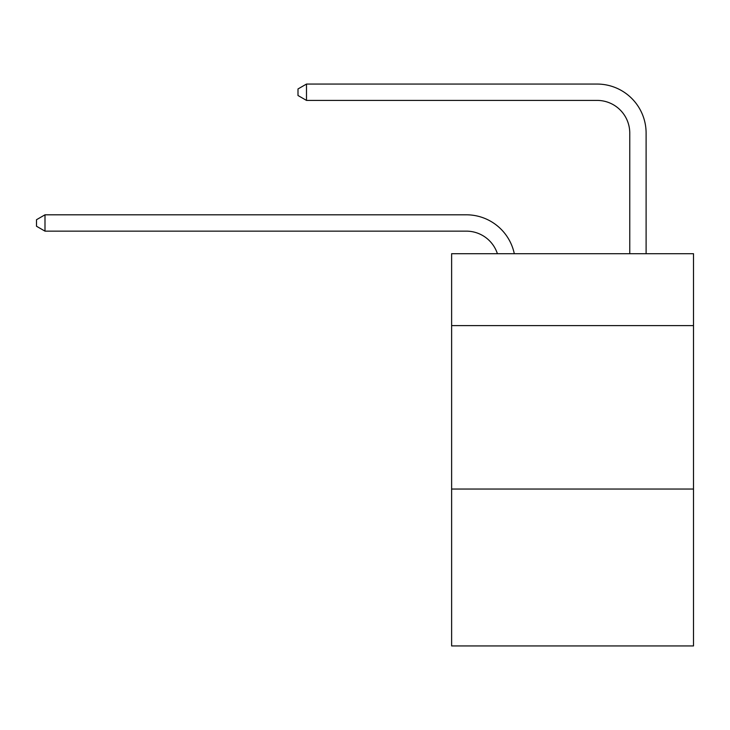 <?xml version="1.0" encoding="UTF-8"?>
<svg xmlns="http://www.w3.org/2000/svg" width="730" height="730" viewBox="0 0 730 730"><rect width="100%" height="100%" fill="white"/><g stroke="black" fill="none" stroke-linecap="round" stroke-linejoin="round"><path stroke-width="1.09" d="M693.5 325.616L693.5 253.702L451.624 253.702L451.624 325.616L693.5 325.616L693.5 645.94L451.624 645.94L451.624 325.616M693.5 489.045L451.624 489.045M466.324 231.145A32.686 32.686 -57.8 0 1 497.404 253.702A32.686 32.686 -36.6 0 0 466.324 231.145L44.995 231.145L36.5 226.245L36.5 219.712L44.995 214.803L466.324 214.803A49.029 49.029 122.2 0 1 514.303 253.702M629.762 253.702L629.762 133.088A32.686 32.686 42.6 0 0 597.076 100.402L306.49 100.402L297.995 95.502L297.995 88.96L306.49 84.059L597.076 84.059A49.029 49.029 61.1 0 1 646.105 133.088L646.105 253.702M629.762 133.088A32.686 32.686 -118.9 0 0 597.076 100.402A32.686 32.686 -118.9 0 1 629.762 133.088A32.686 32.686 -118.9 0 0 597.076 100.402A32.686 32.686 -118.9 0 1 629.762 133.088A32.686 32.686 -118.9 0 0 597.076 100.402A32.686 32.686 -118.9 0 1 629.762 133.088A32.686 32.686 -118.9 0 0 597.076 100.402A32.686 32.686 -118.9 0 1 629.762 133.088A32.686 32.686 -118.9 0 0 597.076 100.402A32.686 32.686 -118.9 0 1 629.762 133.088A32.686 32.686 -118.9 0 0 597.076 100.402A32.686 32.686 -118.9 0 1 629.762 133.088A32.686 32.686 -118.9 0 0 597.076 100.402A32.686 32.686 -118.9 0 1 629.762 133.088A32.686 32.686 -118.9 0 0 597.076 100.402A32.686 32.686 -118.9 0 1 629.762 133.088A32.686 32.686 -118.9 0 0 597.076 100.402A32.686 32.686 -118.9 0 1 629.762 133.088A32.686 32.686 -118.9 0 0 597.076 100.402A32.686 32.686 -118.9 0 1 629.762 133.088A32.686 32.686 -118.9 0 0 597.076 100.402A32.686 32.686 -118.9 0 1 629.762 133.088A32.686 32.686 -118.9 0 0 597.076 100.402A32.686 32.686 -118.9 0 1 629.762 133.088A32.686 32.686 -118.9 0 0 597.076 100.402A32.686 32.686 -118.9 0 1 629.762 133.088A32.686 32.686 -118.9 0 0 597.076 100.402A32.686 32.686 -118.9 0 1 629.762 133.088A32.686 32.686 -118.9 0 0 597.076 100.402A32.686 32.686 -118.9 0 1 629.762 133.088A32.686 32.686 -118.9 0 0 597.076 100.402A32.686 32.686 -118.9 0 1 629.762 133.088A32.686 32.686 -118.9 0 0 597.076 100.402A32.686 32.686 -118.9 0 1 629.762 133.088A32.686 32.686 -118.9 0 0 597.076 100.402A32.686 32.686 -118.9 0 1 629.762 133.088A32.686 32.686 -118.9 0 0 597.076 100.402A32.686 32.686 -118.9 0 1 629.762 133.088A32.686 32.686 -118.9 0 0 597.076 100.402A32.686 32.686 -118.9 0 1 629.762 133.088A32.686 32.686 -118.9 0 0 597.076 100.402A32.686 32.686 -118.9 0 1 629.762 133.088A32.686 32.686 -118.9 0 0 597.076 100.402A32.686 32.686 -118.9 0 1 629.762 133.088A32.686 32.686 -118.9 0 0 597.076 100.402A32.686 32.686 -118.9 0 1 629.762 133.088A32.686 32.686 -118.9 0 0 597.076 100.402A32.686 32.686 -118.9 0 1 629.762 133.088A32.686 32.686 -118.9 0 0 597.076 100.402A32.686 32.686 -118.9 0 1 629.762 133.088A32.686 32.686 -118.9 0 0 597.076 100.402A32.686 32.686 -118.9 0 1 629.762 133.088A32.686 32.686 -118.9 0 0 597.076 100.402A32.686 32.686 -118.9 0 1 629.762 133.088A32.686 32.686 -118.9 0 0 597.076 100.402A32.686 32.686 -118.9 0 1 629.762 133.088A32.686 32.686 -118.9 0 0 597.076 100.402A32.686 32.686 -118.9 0 1 629.762 133.088A32.686 32.686 -118.9 0 0 597.076 100.402A32.686 32.686 -118.9 0 1 629.762 133.088A32.686 32.686 -118.9 0 0 597.076 100.402A32.686 32.686 -118.9 0 1 629.762 133.088A32.686 32.686 -118.9 0 0 597.076 100.402A32.686 32.686 -118.9 0 1 629.762 133.088A32.686 32.686 -118.9 0 0 597.076 100.402A32.686 32.686 -118.9 0 1 629.762 133.088A32.686 32.686 -118.9 0 0 597.076 100.402A32.686 32.686 -118.9 0 1 629.762 133.088A32.686 32.686 -118.9 0 0 597.076 100.402A32.686 32.686 -118.9 0 1 629.762 133.088A32.686 32.686 -118.9 0 0 597.076 100.402M44.995 214.803L44.995 231.145M306.49 84.059L306.49 100.402"/></g></svg>
